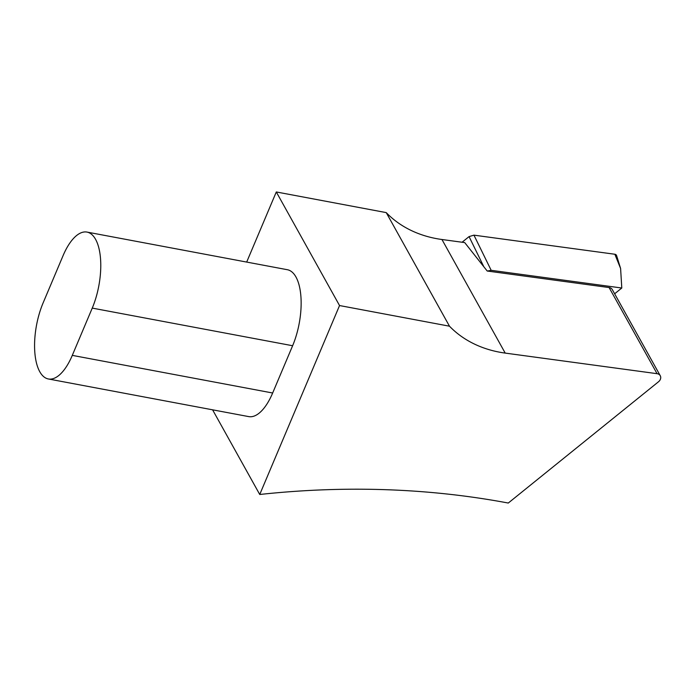 <?xml version="1.0" encoding="UTF-8"?>
<svg xmlns="http://www.w3.org/2000/svg" width="695" height="695" viewBox="0 0 695 695"><rect width="100%" height="100%" fill="white"/><g stroke="black" fill="none" stroke-linecap="round" stroke-linejoin="round"><path stroke-width="1.04" d="M462.088 242.234L469.064 236.604L473.947 235.153L614.858 254.248A2.815 2.267 -29.1 0 1 616.604 255.612L620.6 268.496L614.858 254.248M473.947 235.153L491.174 270.312L621.79 288.017L620.6 268.496M621.79 288.017L614.632 293.794M491.174 270.312L487.377 271.041M212.592 409.815L259.739 494.484L339.542 305.548L276.297 191.959L246.682 262.076M276.297 191.959L386.238 212.609A119.662 96.431 150.9 0 0 441.951 239.506L464.712 242.59L487.212 271.024L609.098 287.548A5.63 4.535 -29.1 0 1 612.286 289.572L660.25 375.708A5.63 4.535 150.9 0 0 657.062 373.684L505.204 353.095A119.662 96.431 -29.1 0 1 449.483 326.198L339.542 305.548M259.739 494.484A840.446 677.338 -29.1 0 1 508.28 503.041L658.521 381.755A5.63 4.535 150.9 0 0 660.25 375.708M87.014 232.087L287.382 269.721A50.683 21.545 100.6 0 1 292.621 345.736L272.657 393.005A50.683 21.545 100.6 0 1 248.706 416.6L48.337 378.966A50.683 21.545 -79.4 0 0 72.289 355.371L92.253 308.102A50.683 21.545 -79.4 0 0 87.014 232.087A50.683 21.545 -79.4 0 0 63.063 255.673L43.099 302.942A50.683 21.545 -79.4 0 0 48.337 378.966M386.238 212.609L449.483 326.198M483.842 266.767L469.064 236.604M609.098 287.548L657.062 373.684M441.951 239.506L505.204 353.095M292.621 345.736L92.253 308.102M272.657 393.005L72.289 355.371"/></g></svg>
